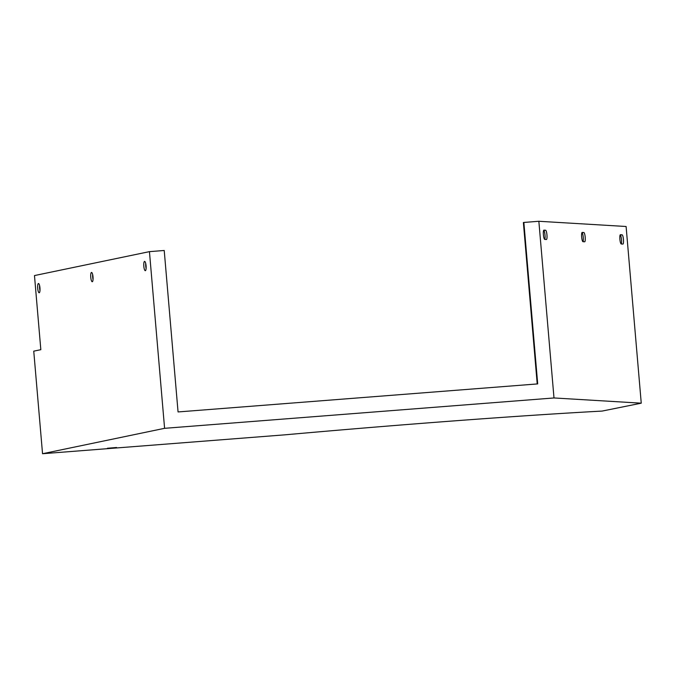 <?xml version="1.0" encoding="UTF-8"?>
<svg xmlns="http://www.w3.org/2000/svg" width="675" height="675" viewBox="0 0 675 675"><rect width="100%" height="100%" fill="white"/><g stroke="black" fill="none" stroke-linecap="round" stroke-linejoin="round"><path stroke-width="1.01" d="M107.409 448.251L116.539 447.5L107.409 448.251M544.75 239.406L546.387 239.498A4.649 0.945 84.7 0 0 546.421 239.498A4.649 0.945 84.7 0 0 546.944 234.858A4.649 0.945 84.7 0 0 545.594 230.234L543.957 230.141A4.649 0.945 84.7 0 0 543.923 230.141A4.649 0.945 84.7 0 0 543.4 234.714A4.649 0.945 84.7 0 0 544.75 239.406A4.649 0.945 84.7 0 0 544.919 234.276A4.649 0.945 84.7 0 0 543.653 230.42L543.645 230.411M581.648 237.001A4.649 0.945 84.7 0 0 582.998 241.692A4.649 0.945 84.7 0 0 583.166 236.562A4.649 0.945 84.7 0 0 581.901 232.706L583.841 232.521L582.204 232.428A4.649 0.945 84.7 0 0 582.171 232.428A4.649 0.945 84.7 0 0 581.648 237.001M619.895 239.288A4.649 0.945 84.7 0 0 621.245 243.979A4.649 0.945 84.7 0 0 621.413 238.849A4.649 0.945 84.7 0 0 620.148 234.993L622.088 234.816L620.452 234.714A4.649 0.945 84.7 0 0 620.418 234.714A4.649 0.945 84.7 0 0 619.895 239.288M146.078 265.807A4.649 1.139 -94.5 0 0 144.593 261.402A4.649 1.139 -94.5 0 0 143.826 266.279A4.649 1.139 -94.5 0 0 145.311 270.683A4.649 1.139 -94.5 0 0 146.078 265.807M145.724 263.503A4.649 1.139 -94.5 0 0 145.758 266.127A4.649 1.139 -94.5 0 0 146.112 268.431M93.015 276.851A4.649 1.139 -94.5 0 0 91.53 272.447A4.649 1.139 -94.5 0 0 90.762 277.324A4.649 1.139 -94.5 0 0 92.247 281.728A4.649 1.139 -94.5 0 0 93.015 276.851M92.661 274.548A4.649 1.139 -94.5 0 0 92.686 277.172A4.649 1.139 -94.5 0 0 93.04 279.475M39.952 287.896A4.649 1.139 -94.5 0 0 38.458 283.5A4.649 1.139 -94.5 0 0 37.699 288.368A4.649 1.139 -94.5 0 0 39.184 292.773A4.649 1.139 -94.5 0 0 39.952 287.896M39.597 285.593A4.649 1.139 -94.5 0 0 39.623 288.217A4.649 1.139 -94.5 0 0 39.977 290.528M149.445 251.64L34.476 275.569L40.829 349.684L33.75 351.16L42.542 453.727L285.061 434.818A381.409 11.618 -4.9 0 1 602.125 411.075L641.25 403.177L553.998 397.955L164.59 428.321L149.445 251.64L164.219 250.484L178.057 411.944L537.705 383.906L523.859 222.446L538.852 221.273L553.998 397.955M42.542 453.727L164.59 428.321M537.216 383.948L523.378 222.547L523.859 222.446M582.998 241.692L584.634 241.785A4.649 0.945 84.7 0 0 584.668 241.785A4.649 0.945 84.7 0 0 585.191 237.144A4.649 0.945 84.7 0 0 583.841 232.521M621.245 243.979L622.882 244.08A4.649 0.945 84.7 0 0 622.915 244.08A4.649 0.945 84.7 0 0 623.438 239.431A4.649 0.945 84.7 0 0 622.088 234.816M538.852 221.273L626.105 226.496L641.25 403.177M543.653 230.42L545.594 230.234"/></g></svg>
